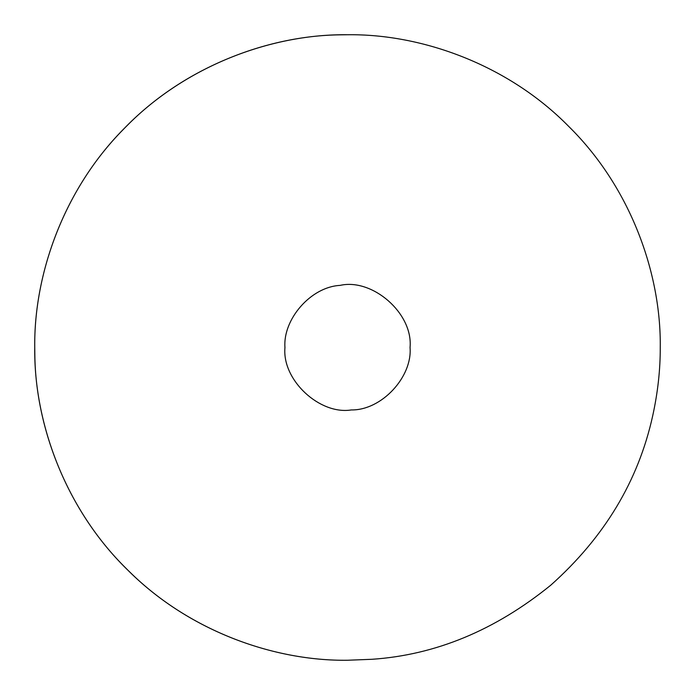 <?xml version="1.0" encoding="UTF-8"?>
<svg xmlns="http://www.w3.org/2000/svg" width="695" height="695" viewBox="0 0 695 695"><rect width="100%" height="100%" fill="white"/><g stroke="black" fill="none" stroke-linecap="round" stroke-linejoin="round"><path stroke-width="1.04" d="M410.05 347.5C412.517 376.812 381.659 410.458 351.322 409.937C319.804 415.08 281.892 380.148 284.95 347.5C282.778 319.631 310.552 286.87 340.116 285.384C372.285 278 413.247 313.254 410.05 347.5C412.517 376.812 381.659 410.458 351.322 409.937C381.659 410.458 412.517 376.812 410.05 347.5C413.247 313.254 372.285 278 340.116 285.384C372.285 278 413.247 313.254 410.05 347.5C413.247 313.254 372.285 278 340.116 285.384M652.735 415.653C638.384 480.905 604.363 537.443 550.692 585.251C495.118 630.304 435.574 654.985 372.042 659.286L347.5 660.25C275.455 661.18 190.552 632.024 129.618 571.863C67.684 512.754 35.723 428.19 34.846 355.362L34.75 347.5C33.82 275.455 62.976 190.552 123.137 129.618C182.246 67.684 266.81 35.723 339.638 34.846L347.5 34.75C420.84 33.742 507.515 64.148 568.649 126.351C630.851 187.485 661.258 274.16 660.25 347.5C660.337 369.61 657.835 392.328 652.735 415.653C638.384 480.905 604.363 537.443 550.692 585.251C495.118 630.304 435.574 654.985 372.042 659.286L347.5 660.25C274.16 661.258 187.485 630.851 126.351 568.649C64.148 507.515 33.742 420.84 34.75 347.5C33.742 274.16 64.148 187.485 126.351 126.351C187.485 64.148 274.16 33.742 347.5 34.75C420.84 33.742 507.515 64.148 568.649 126.351C630.851 187.485 661.258 274.16 660.25 347.5"/></g></svg>
